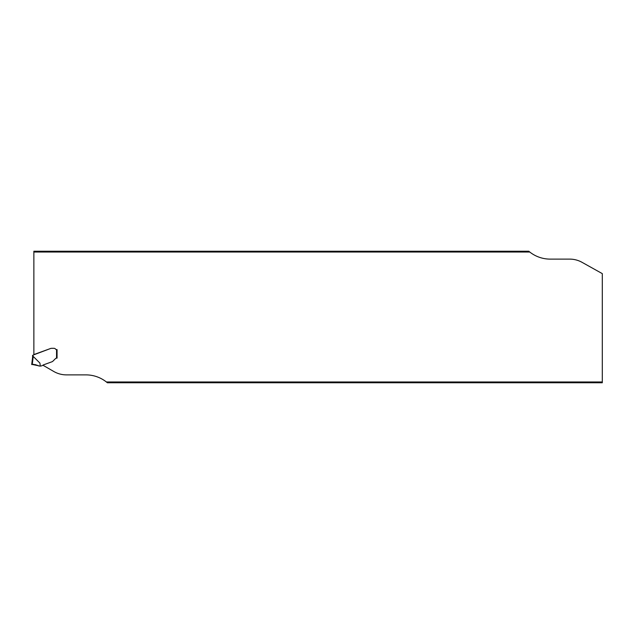 <?xml version="1.0" encoding="UTF-8"?>
<svg xmlns="http://www.w3.org/2000/svg" width="634" height="634" viewBox="0 0 634 634"><rect width="100%" height="100%" fill="white"/><g stroke="black" fill="none" stroke-linecap="round" stroke-linejoin="round"><path stroke-width="0.95" d="M602.3 381.977L602.3 382.77L107.368 382.77L106.393 381.977L602.3 381.977L602.3 273.626L582.377 262.516A25.36 25.36 0 0 0 569.697 259.116L550.193 259.116A32.968 32.968 0 0 1 529.762 252.023L528.796 251.23L33.864 251.23L33.864 252.023L529.762 252.023M40.33 366.072L39.91 363.084L40.33 366.072L40.806 366.072A0.507 0.507 0 0 0 40.98 366.04L42.724 365.406A0.507 0.507 0 0 0 42.953 365.232L53.787 371.484A25.36 25.36 0 0 0 66.467 374.884L85.97 374.884A32.968 32.968 0 0 1 106.393 381.977M33.864 252.023L33.864 354.58L50.633 348.47A2.536 2.536 0 0 1 50.974 348.375A2.536 2.536 0 0 0 50.633 348.47L33.499 354.929A0.761 0.761 0 0 1 33.095 355.27L32.588 355.309L32.588 357.322L33.237 356.427L39.91 363.084M51.116 348.351L51.116 348.351A3.701 2.536 180 0 1 51.703 348.32A3.701 2.536 180 0 0 51.116 348.351M54.017 348.32L51.703 348.32L54.017 348.32A1.902 1.902 0 0 1 55.538 349.08A1.902 1.902 0 0 0 54.017 348.32M55.538 349.08A1.268 1.268 0 0 0 56.553 349.588L57.06 349.588L57.06 358.131L57.06 349.588L56.553 349.588A1.268 1.268 0 0 1 55.538 349.08M42.953 365.232A1.014 1.014 0 0 1 43.429 364.883L52.004 361.76A2.536 2.536 0 0 0 52.527 361.499A3.344 2.536 -45 0 0 53.05 361.047L55.372 358.725A2.029 2.029 0 0 1 56.553 358.147L56.553 349.588M32.841 355.309L33.095 356.53L31.7 364.55L32.255 364.455L31.7 364.55L32.596 357.283M39.974 366.072L32.255 364.455L33.237 356.427M32.255 364.455L33.673 364.36M35.219 364.59L35.932 364.875M39.213 366.064L39.213 366.064C36.653 364.899 34.149 364.392 31.708 364.55L32.152 364.471C34.577 364.51 36.931 365.041 39.213 366.064L35.663 364.748M31.732 364.542L33.951 364.376"/></g></svg>
